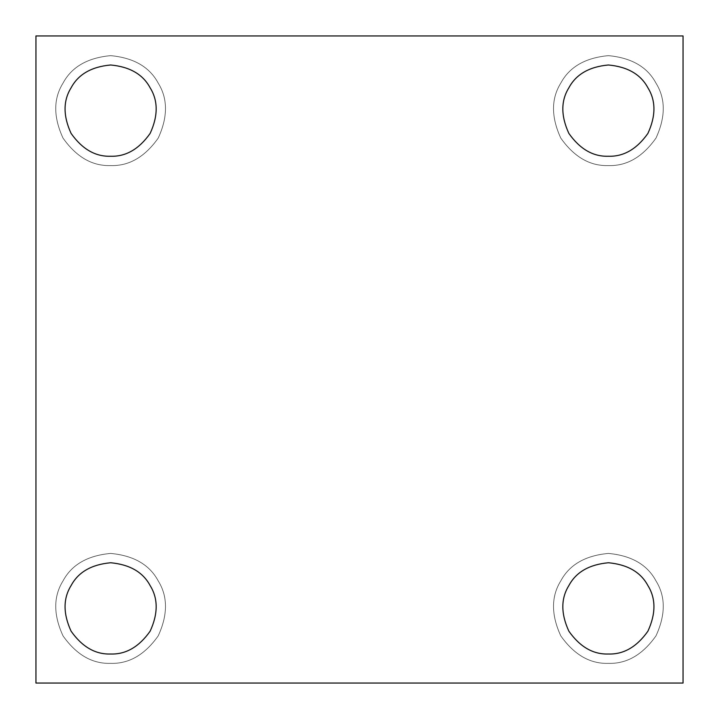 <?xml version="1.0" encoding="UTF-8"?>
<svg xmlns="http://www.w3.org/2000/svg" width="719" height="719" viewBox="0 0 719 719"><rect width="100%" height="100%" fill="white"/><g stroke="black" fill="none" stroke-linecap="round" stroke-linejoin="round"><path stroke-width="0.54" stroke-dasharray="3.6 2.7" d="M110.618 165.577C92.275 166.179 76.412 157.021 63.02 138.093C53.323 117.035 53.323 98.719 63.02 83.134C71.666 66.948 87.529 57.79 110.618 55.651C133.698 57.79 149.561 66.948 158.216 83.134C167.904 98.719 167.904 117.035 158.216 138.093C144.825 157.021 128.953 166.179 110.618 165.577C128.953 166.179 144.825 157.021 158.216 138.093C167.904 117.035 167.904 98.719 158.216 83.134C149.561 66.948 133.698 57.79 110.618 55.651C87.529 57.79 71.666 66.948 63.02 83.134C53.323 98.719 53.323 117.035 63.02 138.093C76.412 157.021 92.275 166.179 110.618 165.577C92.275 166.179 76.412 157.021 63.02 138.093C53.323 117.035 53.323 98.719 63.02 83.134C71.666 66.948 87.529 57.79 110.618 55.651C133.698 57.79 149.561 66.948 158.216 83.134C167.904 98.719 167.904 117.035 158.216 138.093C144.825 157.021 128.953 166.179 110.618 165.577C128.953 166.179 144.825 157.021 158.216 138.093C167.904 117.035 167.904 98.719 158.216 83.134C149.561 66.948 133.698 57.79 110.618 55.651C87.529 57.79 71.666 66.948 63.02 83.134C53.323 98.719 53.323 117.035 63.02 138.093C76.412 157.021 92.275 166.179 110.618 165.577M110.618 156.248C125.843 156.742 139.01 149.139 150.127 133.428C158.18 115.948 158.18 100.741 150.127 87.799C142.946 74.363 129.78 66.759 110.618 64.989C91.457 66.759 78.281 74.363 71.1 87.799C63.056 100.741 63.056 115.948 71.1 133.428C82.218 149.139 95.393 156.742 110.618 156.248C95.393 156.742 82.218 149.139 71.1 133.428C63.056 115.948 63.056 100.741 71.1 87.799C78.281 74.363 91.457 66.759 110.618 64.989C129.78 66.759 142.946 74.363 150.127 87.799C158.18 100.741 158.18 115.948 150.127 133.428C139.01 149.139 125.843 156.742 110.618 156.248M608.382 165.577C590.047 166.179 574.175 157.021 560.784 138.093C551.096 117.035 551.096 98.719 560.784 83.134C569.439 66.948 585.302 57.79 608.382 55.651C631.471 57.79 647.334 66.948 655.98 83.134C665.677 98.719 665.677 117.035 655.98 138.093C642.588 157.021 626.725 166.179 608.382 165.577C626.725 166.179 642.588 157.021 655.98 138.093C665.677 117.035 665.677 98.719 655.98 83.134C647.334 66.948 631.471 57.79 608.382 55.651C585.302 57.79 569.439 66.948 560.784 83.134C551.096 98.719 551.096 117.035 560.784 138.093C574.175 157.021 590.047 166.179 608.382 165.577C590.047 166.179 574.175 157.021 560.784 138.093C551.096 117.035 551.096 98.719 560.784 83.134C569.439 66.948 585.302 57.79 608.382 55.651C631.471 57.79 647.334 66.948 655.98 83.134C665.677 98.719 665.677 117.035 655.98 138.093C642.588 157.021 626.725 166.179 608.382 165.577C626.725 166.179 642.588 157.021 655.98 138.093C665.677 117.035 665.677 98.719 655.98 83.134C647.334 66.948 631.471 57.79 608.382 55.651C585.302 57.79 569.439 66.948 560.784 83.134C551.096 98.719 551.096 117.035 560.784 138.093C574.175 157.021 590.047 166.179 608.382 165.577M608.382 156.248C623.607 156.742 636.782 149.139 647.9 133.428C655.944 115.948 655.944 100.741 647.9 87.799C640.719 74.363 627.543 66.759 608.382 64.989C589.221 66.759 576.054 74.363 568.873 87.799C560.82 100.741 560.82 115.948 568.873 133.428C579.99 149.139 593.157 156.742 608.382 156.248C593.157 156.742 579.99 149.139 568.873 133.428C560.82 115.948 560.82 100.741 568.873 87.799C576.054 74.363 589.221 66.759 608.382 64.989C627.543 66.759 640.719 74.363 647.9 87.799C655.944 100.741 655.944 115.948 647.9 133.428C636.782 149.139 623.607 156.742 608.382 156.248M608.382 663.349C590.047 663.943 574.175 654.784 560.784 635.866C551.096 614.808 551.096 596.482 560.784 580.907C569.439 564.721 585.302 555.562 608.382 553.423C631.471 555.562 647.334 564.721 655.98 580.907C665.677 596.482 665.677 614.808 655.98 635.866C642.588 654.784 626.725 663.943 608.382 663.349C626.725 663.943 642.588 654.784 655.98 635.866C665.677 614.808 665.677 596.482 655.98 580.907C647.334 564.721 631.471 555.562 608.382 553.423C585.302 555.562 569.439 564.721 560.784 580.907C551.096 596.482 551.096 614.808 560.784 635.866C574.175 654.784 590.047 663.943 608.382 663.349C590.047 663.943 574.175 654.784 560.784 635.866C551.096 614.808 551.096 596.482 560.784 580.907C569.439 564.721 585.302 555.562 608.382 553.423C631.471 555.562 647.334 564.721 655.98 580.907C665.677 596.482 665.677 614.808 655.98 635.866C642.588 654.784 626.725 663.943 608.382 663.349C626.725 663.943 642.588 654.784 655.98 635.866C665.677 614.808 665.677 596.482 655.98 580.907C647.334 564.721 631.471 555.562 608.382 553.423C585.302 555.562 569.439 564.721 560.784 580.907C551.096 596.482 551.096 614.808 560.784 635.866C574.175 654.784 590.047 663.943 608.382 663.349M568.873 585.572C560.82 598.505 560.82 613.72 568.873 631.201C579.99 646.911 593.157 654.515 608.382 654.011C623.607 654.515 636.782 646.911 647.9 631.201C655.944 613.72 655.944 598.505 647.9 585.572M608.382 654.011C593.157 654.515 579.99 646.911 568.873 631.201C560.82 613.72 560.82 598.505 568.873 585.572C576.054 572.135 589.221 564.532 608.382 562.752C627.543 564.532 640.719 572.135 647.9 585.572C655.944 598.505 655.944 613.72 647.9 631.201C636.782 646.911 623.607 654.515 608.382 654.011M110.618 663.349C92.275 663.943 76.412 654.784 63.02 635.866C53.323 614.808 53.323 596.482 63.02 580.907C71.666 564.721 87.529 555.562 110.618 553.423C133.698 555.562 149.561 564.721 158.216 580.907C167.904 596.482 167.904 614.808 158.216 635.866C144.825 654.784 128.953 663.943 110.618 663.349C128.953 663.943 144.825 654.784 158.216 635.866C167.904 614.808 167.904 596.482 158.216 580.907C149.561 564.721 133.698 555.562 110.618 553.423C87.529 555.562 71.666 564.721 63.02 580.907C53.323 596.482 53.323 614.808 63.02 635.866C76.412 654.784 92.275 663.943 110.618 663.349C92.275 663.943 76.412 654.784 63.02 635.866C53.323 614.808 53.323 596.482 63.02 580.907C71.666 564.721 87.529 555.562 110.618 553.423C133.698 555.562 149.561 564.721 158.216 580.907C167.904 596.482 167.904 614.808 158.216 635.866C144.825 654.784 128.953 663.943 110.618 663.349C128.953 663.943 144.825 654.784 158.216 635.866C167.904 614.808 167.904 596.482 158.216 580.907C149.561 564.721 133.698 555.562 110.618 553.423C87.529 555.562 71.666 564.721 63.02 580.907C53.323 596.482 53.323 614.808 63.02 635.866C76.412 654.784 92.275 663.943 110.618 663.349M71.1 585.572C63.056 598.505 63.056 613.72 71.1 631.201C82.218 646.911 95.393 654.515 110.618 654.011C125.843 654.515 139.01 646.911 150.127 631.201C158.18 613.72 158.18 598.505 150.127 585.572M110.618 654.011C95.393 654.515 82.218 646.911 71.1 631.201C63.056 613.72 63.056 598.505 71.1 585.572C78.281 572.135 91.457 564.532 110.618 562.752C129.78 564.532 142.946 572.135 150.127 585.572C158.18 598.505 158.18 613.72 150.127 631.201C139.01 646.911 125.843 654.515 110.618 654.011M683.05 35.95L35.95 35.95L35.95 683.05L683.05 683.05L683.05 35.95L683.05 683.05L35.95 683.05L35.95 35.95L683.05 35.95"/><path stroke-width="1.08" d="M110.618 156.248C125.843 156.742 139.01 149.139 150.127 133.428C158.18 115.948 158.18 100.741 150.127 87.799C142.946 74.363 129.78 66.759 110.618 64.989C91.457 66.759 78.281 74.363 71.1 87.799C63.056 100.741 63.056 115.948 71.1 133.428C82.218 149.139 95.393 156.742 110.618 156.248C95.393 156.742 82.218 149.139 71.1 133.428C63.056 115.948 63.056 100.741 71.1 87.799C78.281 74.363 91.457 66.759 110.618 64.989C129.78 66.759 142.946 74.363 150.127 87.799C158.18 100.741 158.18 115.948 150.127 133.428C139.01 149.139 125.843 156.742 110.618 156.248M608.382 156.248C623.607 156.742 636.782 149.139 647.9 133.428C655.944 115.948 655.944 100.741 647.9 87.799C640.719 74.363 627.543 66.759 608.382 64.989C589.221 66.759 576.054 74.363 568.873 87.799C560.82 100.741 560.82 115.948 568.873 133.428C579.99 149.139 593.157 156.742 608.382 156.248C593.157 156.742 579.99 149.139 568.873 133.428C560.82 115.948 560.82 100.741 568.873 87.799C576.054 74.363 589.221 66.759 608.382 64.989C627.543 66.759 640.719 74.363 647.9 87.799C655.944 100.741 655.944 115.948 647.9 133.428C636.782 149.139 623.607 156.742 608.382 156.248M647.9 585.572C640.719 572.135 627.543 564.532 608.382 562.752C589.221 564.532 576.054 572.135 568.873 585.572C576.054 572.135 589.221 564.532 608.382 562.752C627.543 564.532 640.719 572.135 647.9 585.572C655.944 598.505 655.944 613.72 647.9 631.201C636.782 646.911 623.607 654.515 608.382 654.011C623.607 654.515 636.782 646.911 647.9 631.201C655.944 613.72 655.944 598.505 647.9 585.572C640.719 572.135 627.543 564.532 608.382 562.752C589.221 564.532 576.054 572.135 568.873 585.572C560.82 598.505 560.82 613.72 568.873 631.201C579.99 646.911 593.157 654.515 608.382 654.011C593.157 654.515 579.99 646.911 568.873 631.201C560.82 613.72 560.82 598.505 568.873 585.572M150.127 585.572C142.946 572.135 129.78 564.532 110.618 562.752C91.457 564.532 78.281 572.135 71.1 585.572C78.281 572.135 91.457 564.532 110.618 562.752C129.78 564.532 142.946 572.135 150.127 585.572C158.18 598.505 158.18 613.72 150.127 631.201C139.01 646.911 125.843 654.515 110.618 654.011C125.843 654.515 139.01 646.911 150.127 631.201C158.18 613.72 158.18 598.505 150.127 585.572C142.946 572.135 129.78 564.532 110.618 562.752C91.457 564.532 78.281 572.135 71.1 585.572C63.056 598.505 63.056 613.72 71.1 631.201C82.218 646.911 95.393 654.515 110.618 654.011C95.393 654.515 82.218 646.911 71.1 631.201C63.056 613.72 63.056 598.505 71.1 585.572M35.95 35.95L683.05 35.95L35.95 35.95L35.95 683.05L35.95 35.95M683.05 683.05L35.95 683.05L683.05 683.05L683.05 35.95L683.05 683.05"/></g></svg>
